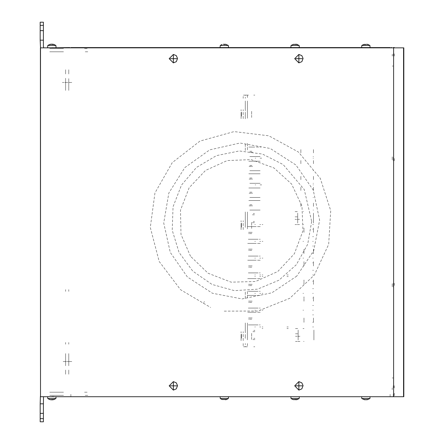 <?xml version="1.0" encoding="UTF-8"?>
<svg xmlns="http://www.w3.org/2000/svg" width="444" height="444" viewBox="0 0 444 444"><rect width="100%" height="100%" fill="white"/><g stroke="black" fill="none" stroke-linecap="round" stroke-linejoin="round"><path stroke-width="0.33" stroke-dasharray="2.22 1.67" d="M203.607 303.124L203.141 303.158M204.523 301.637L203.774 302.386L204.523 301.637M311.677 221.395L307.692 244.256L296.337 264.718L278.965 280.231L257.576 289.166L234.443 290.637L211.999 284.421L192.746 271.112L179.049 252.386L172.222 230.208L173.049 206.821L181.479 185.109L196.481 167.438L216.428 155.628L239.249 150.977L262.443 154.096L283.15 164.563L304.234 189.555L311.677 221.395M224.192 311.116L258.008 311L289.754 298.296L314.391 274.936L328.649 244.361L330.747 210.689L320.274 178.388L298.462 152.053L268.82 135.786L234.099 131.602L199.983 141.059L172.289 162.643L154.95 192.901L150.316 227.467L159.185 261.449L180.519 289.693L210.628 307.481M296.77 276.101L271.856 292.84L242.091 298.934L212.482 293.273L187.385 276.956L170.285 252.386L163.703 222.971L168.859 193.029L184.809 167.599L209.746 149.833L239.988 143.024L270.252 148.446L295.898 164.985L313.236 190.099L319.602 220.174L313.747 250.621L296.77 276.101M190.554 256.288L180.997 234.365L180.48 210.167L189.15 187.773L205.528 170.441L227.228 160.556L251.221 159.607L273.948 167.926L291.597 184.066L301.953 206.149L302.963 230.825L294.383 253.763L277.755 271.495L255.594 281.49L231.113 282.179L208.092 273.232L190.554 256.288M65.584 289.654L65.584 291.369L65.584 289.654M68.753 289.654L68.753 291.369L68.753 289.654M65.584 342.513L65.584 344.228L65.584 342.513M68.753 342.513L68.753 344.228L68.753 342.513M65.584 353.613L65.584 365.246L65.584 353.613M68.753 365.246L68.753 353.613L68.753 365.246M65.584 374.231L65.584 370.002L65.584 374.231M68.753 374.231L68.753 370.002L68.753 374.231M65.584 361.544L65.584 365.773L65.584 357.315L65.584 361.544L71.922 361.544L68.753 361.544L68.753 357.315L68.753 365.773L68.753 361.544L62.41 361.544L65.584 361.544M65.584 82.456L65.584 86.685L65.584 78.227L65.584 82.456L62.41 82.456L68.753 82.456L68.753 78.227L68.753 86.685L68.753 82.456L71.922 82.456L65.584 82.456M65.584 69.769L65.584 73.998L65.584 69.769M65.584 78.755L65.584 90.387L65.584 78.755M68.753 90.387L68.753 78.755L68.753 90.387M68.753 69.769L68.753 73.998L68.753 69.769M51.837 392.202L53.552 392.202L51.837 392.202M51.837 395.371L54.484 395.371L51.837 395.371M40.21 408.585L40.21 404.356L40.21 408.585M43.384 408.585L43.384 404.356L43.384 408.585M40.21 406.471L40.21 401.715L40.21 406.471M43.384 406.471L43.384 401.715L43.384 406.471M40.21 403.829L40.21 413.342M43.384 413.342L43.384 403.829M40.21 421.8L40.21 418.631M84.61 392.202L87.784 392.202L84.61 392.202M87.784 395.371L84.61 395.371L87.784 395.371M63.47 395.371L49.722 395.371L63.47 395.371M43.384 418.631L43.384 421.8M63.47 392.202L49.722 392.202L63.47 392.202M51.837 51.798L53.552 51.798L51.837 51.798M51.837 48.629L54.484 48.629L51.837 48.629M40.21 35.415L40.21 39.644L40.21 35.415M43.384 35.415L43.384 31.185L43.384 35.415M43.384 37.529L43.384 42.285L43.384 37.529M40.21 37.529L40.21 42.285L40.21 37.529M43.384 40.171L43.384 30.658M40.21 30.658L40.21 40.171M40.21 25.369L40.21 22.2M87.784 51.798L84.61 51.798L87.784 51.798M84.61 48.629L87.784 48.629L84.61 48.629M63.47 48.629L49.722 48.629L63.47 48.629M43.384 22.2L43.384 25.369M63.47 51.798L49.722 51.798L63.47 51.798M51.837 47.569L54.484 47.569L51.837 47.569M392.241 56.027L392.241 54.312L392.241 56.027M393.295 56.027L393.295 53.385L393.295 56.027M51.837 396.431L54.484 396.431L51.837 396.431M390.126 394.316L390.126 396.431L390.126 394.316M70.868 396.431L70.868 394.316L70.868 396.431M392.241 387.973L392.241 389.688L392.241 387.973M393.295 387.973L393.295 385.331L393.295 387.973M392.241 283.716L392.241 287.14L392.241 283.716M393.295 287.14L393.295 283.716L393.295 287.14M392.241 156.86L392.241 160.284L392.241 156.86M393.295 160.284L393.295 156.86L393.295 160.284M392.241 66.073L393.295 66.073L392.241 66.073M392.135 377.927L393.295 377.927L392.135 377.927M394.355 56.027L394.355 53.385L394.355 56.027M393.295 285.431L393.295 282.784L393.295 285.431M394.355 285.431L394.355 282.784L394.355 285.431M393.295 158.569L393.295 161.216L393.295 158.569M394.355 158.569L394.355 161.216L394.355 158.569M394.355 387.973L394.355 385.331L394.355 387.973M393.295 396.431L393.295 393.256L393.295 396.431M394.355 393.256L394.355 396.431L394.355 393.256M247.408 343.573L247.408 346.742L243.184 346.742L245.293 346.742L245.293 343.573L245.293 346.742L244.677 346.742L245.915 346.742M245.915 95.144L244.677 95.144L245.293 95.144L245.293 98.313L245.293 95.144L243.184 95.144L243.184 98.313M245.293 110.822L245.293 100.955L245.293 110.822M245.293 114.169L245.293 116.816L245.293 114.169M245.293 221.822L245.293 211.954L245.293 221.822M245.293 225.169L245.293 227.816L245.293 225.169M245.293 332.822L245.293 322.954L245.293 332.822M245.293 336.169L245.293 338.816L245.293 336.169M245.293 118.826L245.293 111.633L245.293 118.826M245.293 150.538L245.293 143.351L245.293 150.538M245.293 224.536L245.293 217.349L245.293 224.536M245.293 298.535L245.293 291.347L245.293 298.535M245.293 330.253L245.293 323.066L245.293 330.253M244.422 95.144L248.468 95.144L246.17 95.144L247.408 95.144L247.408 98.313M247.408 110.822L247.408 100.955L247.408 110.822M247.408 114.169L247.408 116.816L247.408 114.169M247.408 221.822L247.408 211.954L247.408 221.822M247.408 225.169L247.408 227.816L247.408 225.169M247.408 332.822L247.408 322.954L247.408 332.822M247.408 336.169L247.408 338.816L247.408 336.169M247.408 111.633L247.408 118.826L247.408 111.633M247.408 143.351L247.408 150.538L247.408 143.351M247.408 217.349L247.408 224.536L247.408 217.349M247.408 291.347L247.408 298.535L247.408 291.347M247.408 323.066L247.408 330.253L247.408 323.066M243.184 343.573L243.184 346.742L244.422 346.742M243.184 118.665L243.184 109.679L243.184 118.665M243.184 229.665L243.184 220.679L243.184 229.665M243.184 340.665L243.184 331.679L243.184 340.665M241.07 118.665L241.07 109.679L241.07 118.665M241.07 115.884L241.07 112.46L241.07 115.884M241.07 229.665L241.07 220.679L241.07 229.665M241.07 226.884L241.07 223.46L241.07 226.884M241.07 340.665L241.07 331.679L241.07 340.665M241.07 337.884L241.07 334.46L241.07 337.884M245.293 334.46L245.293 337.884L245.293 334.46M245.293 112.46L245.293 115.884L245.293 112.46M245.293 223.46L245.293 226.884L245.293 223.46M247.408 346.742L246.17 346.742L247.408 346.742M247.408 338.389L247.408 333.949L247.408 338.389M241.519 338.284L241.519 334.055L241.519 338.284M247.408 339.871L247.408 332.473L247.408 339.871M241.07 337.834L241.07 334.51L241.07 337.834M251.637 339.449L251.637 332.895L251.637 339.449M247.408 116.389L247.408 111.949L247.408 116.389M241.519 116.284L241.519 112.055L241.519 116.284M247.408 117.871L247.408 110.473L247.408 117.871M241.07 115.834L241.07 112.51L241.07 115.834M251.637 117.449L251.637 110.895L251.637 117.449M247.408 227.389L247.408 222.949L247.408 227.389M241.519 227.284L241.519 223.055L241.519 227.284M247.408 228.871L247.408 221.473L247.408 228.871M241.07 226.834L241.07 223.51L241.07 226.834M251.637 228.449L251.637 221.895L251.637 228.449M253.752 95.144L254.812 95.144L253.752 95.144M254.812 346.742L253.752 346.742L254.812 346.742M313.236 310.167L312.687 310.167L313.236 310.167M303.524 310.167L302.958 310.167L303.524 310.167M262.104 310.167L262.898 310.167L262.104 310.167M260.622 310.167L259.723 310.167L260.622 310.167M254.812 310.167L255.339 310.167L254.812 310.167M303.968 317.987L303.968 322.35L303.968 317.987M313.481 317.987L313.481 322.35L313.481 317.987M251.798 319.203L251.332 319.203M251.609 319.203L248.718 319.203L251.609 319.203M248.884 319.203L248.54 319.203M250.916 319.203L250.072 319.203M250.072 317.937L250.916 317.937M248.54 317.937L248.884 317.937M248.718 317.937L251.609 317.937L248.718 317.937M252.198 317.937L251.609 317.937L252.198 317.937M251.332 317.937L251.798 317.937M248.718 312.226L251.609 312.226L248.718 312.226M252.198 312.226L251.609 312.226L252.198 312.226M248.54 312.226L248.884 312.226M251.332 312.226L253.025 312.226M253.025 324.914L251.332 324.914M250.072 312.226L250.916 312.226M251.57 324.914L259.746 324.914M253.263 324.914L248.324 324.914L253.263 324.914M252.403 324.914L250.782 324.914M253.385 324.914L252.697 324.914M251.654 324.914L256.099 324.914M250.916 324.914L250.072 324.914M248.884 324.914L248.54 324.914M253.857 324.914L253.341 324.914L253.857 324.914M253.341 312.226L253.857 312.226L253.341 312.226M256.099 312.226L251.57 312.226M259.746 312.226L251.654 312.226M253.48 312.226L247.674 312.226L253.48 312.226M250.782 312.226L252.403 312.226M252.697 312.226L253.385 312.226M249.828 319.203L251.16 319.203M248.557 319.203L248.934 319.203M248.934 317.937L248.557 317.937M251.16 317.937L249.828 317.937M248.934 312.226L248.557 312.226M248.557 324.914L248.934 324.914M251.16 312.226L249.828 312.226M249.828 324.914L251.16 324.914M252.037 324.914L259.779 324.914M249.417 324.914L251.482 324.914M256.238 324.914L255.722 324.914M255.511 324.914L253.13 324.914M259.723 324.914L260.256 324.914M253.13 312.226L255.511 312.226M255.722 312.226L256.238 312.226M259.779 312.226L252.037 312.226M251.482 312.226L249.417 312.226M260.256 312.226L259.723 312.226M312.687 314.846L313.481 314.846L312.687 314.846M313.481 322.294L312.687 322.294L313.481 322.294M313.481 326.973L312.687 326.973L313.481 326.973M262.898 326.973L262.104 326.973L262.898 326.973M260.622 326.973L259.723 326.973L260.622 326.973M254.812 326.973L255.339 326.973L254.812 326.973M313.236 293.356L312.687 293.356L313.236 293.356M303.524 293.356L302.958 293.356L303.524 293.356M262.104 293.356L262.898 293.356L262.104 293.356M260.622 293.356L259.723 293.356L260.622 293.356M254.812 293.356L255.339 293.356L254.812 293.356M303.968 301.182L303.968 296.82L303.968 301.182M313.481 301.182L313.481 296.82L313.481 301.182M251.798 302.397L251.332 302.397M251.609 302.397L248.718 302.397L251.609 302.397M248.884 302.397L248.54 302.397M250.916 302.397L250.072 302.397M250.072 301.126L250.916 301.126M248.54 301.126L248.884 301.126M248.718 301.126L251.609 301.126L248.718 301.126M252.198 301.126L251.609 301.126L252.198 301.126M251.332 301.126L251.798 301.126M248.718 295.421L251.609 295.421L248.718 295.421M252.198 295.421L251.609 295.421L252.198 295.421M248.54 295.421L248.884 295.421M251.332 295.421L253.025 295.421M253.025 308.103L251.332 308.103M250.072 295.421L250.916 295.421M251.57 308.103L259.746 308.103M253.263 308.103L248.324 308.103L253.263 308.103M252.403 308.103L250.782 308.103M253.385 308.103L252.697 308.103M251.654 308.103L256.099 308.103M250.916 308.103L250.072 308.103M248.884 308.103L248.54 308.103M253.857 308.103L253.341 308.103L253.857 308.103M253.341 295.421L253.857 295.421L253.341 295.421M256.099 295.421L251.57 295.421M259.746 295.421L251.654 295.421M253.48 295.421L247.674 295.421L253.48 295.421M250.782 295.421L252.403 295.421M252.697 295.421L253.385 295.421M249.828 302.397L251.16 302.397M248.557 302.397L248.934 302.397M248.934 301.126L248.557 301.126M251.16 301.126L249.828 301.126M248.934 295.421L248.557 295.421M248.557 308.103L248.934 308.103M251.16 295.421L249.828 295.421M249.828 308.103L251.16 308.103M252.037 308.103L259.779 308.103M249.417 308.103L251.482 308.103M256.238 308.103L255.722 308.103M255.511 308.103L253.13 308.103M259.723 308.103L260.256 308.103M253.13 295.421L255.511 295.421M255.722 295.421L256.238 295.421M259.779 295.421L252.037 295.421M251.482 295.421L249.417 295.421M260.256 295.421L259.723 295.421M312.687 298.035L313.481 298.035L312.687 298.035M313.481 305.489L312.687 305.489L313.481 305.489M262.104 276.551L262.898 276.551L262.104 276.551M260.622 276.551L259.723 276.551L260.622 276.551M254.812 276.551L255.339 276.551L254.812 276.551M303.968 284.371L303.968 280.009L303.968 284.371M313.481 284.371L313.481 280.009L313.481 284.371M251.798 285.586L251.332 285.586M251.609 285.586L248.718 285.586L251.609 285.586M248.884 285.586L248.54 285.586M250.916 285.586L250.072 285.586M250.072 284.321L250.916 284.321M248.54 284.321L248.884 284.321M248.718 284.321L251.609 284.321L248.718 284.321M252.198 284.321L251.609 284.321L252.198 284.321M251.332 284.321L251.798 284.321M248.718 278.61L251.609 278.61L248.718 278.61M252.198 278.61L251.609 278.61L252.198 278.61M248.54 278.61L248.884 278.61M251.332 278.61L253.025 278.61M253.025 291.297L251.332 291.297M250.072 278.61L250.916 278.61M251.57 291.297L259.746 291.297M253.263 291.297L248.324 291.297L253.263 291.297M252.403 291.297L250.782 291.297M253.385 291.297L252.697 291.297M251.654 291.297L256.099 291.297M250.916 291.297L250.072 291.297M248.884 291.297L248.54 291.297M253.857 291.297L253.341 291.297L253.857 291.297M253.341 278.61L253.857 278.61L253.341 278.61M256.099 278.61L251.57 278.61M259.746 278.61L251.654 278.61M253.48 278.61L247.674 278.61L253.48 278.61M250.782 278.61L252.403 278.61M252.697 278.61L253.385 278.61M249.828 285.586L251.16 285.586M248.557 285.586L248.934 285.586M248.934 284.321L248.557 284.321M251.16 284.321L249.828 284.321M248.934 278.61L248.557 278.61M248.557 291.297L248.934 291.297M251.16 278.61L249.828 278.61M249.828 291.297L251.16 291.297M252.037 291.297L259.779 291.297M249.417 291.297L251.482 291.297M256.238 291.297L255.722 291.297M255.511 291.297L253.13 291.297M259.723 291.297L260.256 291.297M253.13 278.61L255.511 278.61M255.722 278.61L256.238 278.61M259.779 278.61L252.037 278.61M251.482 278.61L249.417 278.61M260.256 278.61L259.723 278.61M312.687 281.224L313.481 281.224L312.687 281.224M313.481 288.678L312.687 288.678L313.481 288.678M313.236 258.153L312.687 258.153L313.236 258.153M303.524 258.153L302.958 258.153L303.524 258.153M262.104 258.153L262.898 258.153L262.104 258.153M260.622 258.153L259.723 258.153L260.622 258.153M254.812 258.153L255.339 258.153L254.812 258.153M303.968 265.978L303.968 261.616L303.968 265.978M313.481 265.978L313.481 261.616L313.481 265.978M251.798 267.194L251.332 267.194M251.609 267.194L248.718 267.194L251.609 267.194M248.884 267.194L248.54 267.194M250.916 267.194L250.072 267.194M250.072 265.923L250.916 265.923M248.54 265.923L248.884 265.923M248.718 265.923L251.609 265.923L248.718 265.923M252.198 265.923L251.609 265.923L252.198 265.923M251.332 265.923L251.798 265.923M248.718 260.217L251.609 260.217L248.718 260.217M252.198 260.217L251.609 260.217L252.198 260.217M248.54 260.217L248.884 260.217M251.332 260.217L253.025 260.217M253.025 272.899L251.332 272.899M250.072 260.217L250.916 260.217M251.57 272.899L259.746 272.899M253.263 272.899L248.324 272.899L253.263 272.899M252.403 272.899L250.782 272.899M253.385 272.899L252.697 272.899M251.654 272.899L256.099 272.899M250.916 272.899L250.072 272.899M248.884 272.899L248.54 272.899M253.857 272.899L253.341 272.899L253.857 272.899M253.341 260.217L253.857 260.217L253.341 260.217M256.099 260.217L251.57 260.217M259.746 260.217L251.654 260.217M253.48 260.217L247.674 260.217L253.48 260.217M250.782 260.217L252.403 260.217M252.697 260.217L253.385 260.217M249.828 267.194L251.16 267.194M248.557 267.194L248.934 267.194M248.934 265.923L248.557 265.923M251.16 265.923L249.828 265.923M248.934 260.217L248.557 260.217M248.557 272.899L248.934 272.899M251.16 260.217L249.828 260.217M249.828 272.899L251.16 272.899M252.037 272.899L259.779 272.899M249.417 272.899L251.482 272.899M256.238 272.899L255.722 272.899M255.511 272.899L253.13 272.899M259.723 272.899L260.256 272.899M253.13 260.217L255.511 260.217M255.722 260.217L256.238 260.217M259.779 260.217L252.037 260.217M251.482 260.217L249.417 260.217M260.256 260.217L259.723 260.217M312.687 262.831L313.481 262.831L312.687 262.831M313.481 270.285L312.687 270.285L313.481 270.285M313.481 274.964L312.687 274.964L313.481 274.964M262.898 274.964L262.104 274.964L262.898 274.964M260.622 274.964L259.723 274.964L260.622 274.964M254.812 274.964L255.339 274.964L254.812 274.964M313.236 241.347L312.687 241.347L313.236 241.347M303.524 241.347L302.958 241.347L303.524 241.347M262.104 241.347L262.898 241.347L262.104 241.347M260.622 241.347L259.723 241.347L260.622 241.347M254.812 241.347L255.339 241.347L254.812 241.347M303.968 249.167L303.968 253.53L303.968 249.167M313.481 249.167L313.481 253.53L313.481 249.167M251.798 250.383L251.332 250.383M251.609 250.383L248.718 250.383L251.609 250.383M248.884 250.383L248.54 250.383M250.916 250.383L250.072 250.383M250.072 249.117L250.916 249.117M248.54 249.117L248.884 249.117M248.718 249.117L251.609 249.117L248.718 249.117M252.198 249.117L251.609 249.117L252.198 249.117M251.332 249.117L251.798 249.117M248.718 243.406L251.609 243.406L248.718 243.406M252.198 243.406L251.609 243.406L252.198 243.406M248.54 243.406L248.884 243.406M251.332 243.406L253.025 243.406M253.025 256.094L251.332 256.094M250.072 243.406L250.916 243.406M251.57 256.094L259.746 256.094M253.263 256.094L248.324 256.094L253.263 256.094M252.403 256.094L250.782 256.094M253.385 256.094L252.697 256.094M251.654 256.094L256.099 256.094M250.916 256.094L250.072 256.094M248.884 256.094L248.54 256.094M253.857 256.094L253.341 256.094L253.857 256.094M253.341 243.406L253.857 243.406L253.341 243.406M256.099 243.406L251.57 243.406M259.746 243.406L251.654 243.406M253.48 243.406L247.674 243.406L253.48 243.406M250.782 243.406L252.403 243.406M252.697 243.406L253.385 243.406M249.828 250.383L251.16 250.383M248.557 250.383L248.934 250.383M248.934 249.117L248.557 249.117M251.16 249.117L249.828 249.117M248.934 243.406L248.557 243.406M248.557 256.094L248.934 256.094M251.16 243.406L249.828 243.406M249.828 256.094L251.16 256.094M252.037 256.094L259.779 256.094M249.417 256.094L251.482 256.094M256.238 256.094L255.722 256.094M255.511 256.094L253.13 256.094M259.723 256.094L260.256 256.094M253.13 243.406L255.511 243.406M255.722 243.406L256.238 243.406M259.779 243.406L252.037 243.406M251.482 243.406L249.417 243.406M260.256 243.406L259.723 243.406M312.687 246.026L313.481 246.026L312.687 246.026M313.481 253.474L312.687 253.474L313.481 253.474M312.687 224.536L313.481 224.536L312.687 224.536M262.104 224.536L262.898 224.536L262.104 224.536M260.622 224.536L259.723 224.536L260.622 224.536M254.812 224.536L255.339 224.536L254.812 224.536M303.968 232.362L303.968 228L303.968 232.362M313.481 232.362L313.481 228L313.481 232.362M251.798 233.577L251.332 233.577M251.609 233.577L248.718 233.577L251.609 233.577M248.884 233.577L248.54 233.577M250.916 233.577L250.072 233.577M250.072 232.306L250.916 232.306M248.54 232.306L248.884 232.306M248.718 232.306L251.609 232.306L248.718 232.306M252.198 232.306L251.609 232.306L252.198 232.306M251.332 232.306L251.798 232.306M248.718 226.601L251.609 226.601L248.718 226.601M252.198 226.601L251.609 226.601L252.198 226.601M248.54 226.601L248.884 226.601M251.332 226.601L253.025 226.601M253.025 239.283L251.332 239.283M250.072 226.601L250.916 226.601M251.57 239.283L259.746 239.283M253.263 239.283L248.324 239.283L253.263 239.283M252.403 239.283L250.782 239.283M253.385 239.283L252.697 239.283M251.654 239.283L256.099 239.283M250.916 239.283L250.072 239.283M248.884 239.283L248.54 239.283M253.857 239.283L253.341 239.283L253.857 239.283M253.341 226.601L253.857 226.601L253.341 226.601M256.099 226.601L251.57 226.601M259.746 226.601L251.654 226.601M253.48 226.601L247.674 226.601L253.48 226.601M250.782 226.601L252.403 226.601M252.697 226.601L253.385 226.601M249.828 233.577L251.16 233.577M248.557 233.577L248.934 233.577M248.934 232.306L248.557 232.306M251.16 232.306L249.828 232.306M248.934 226.601L248.557 226.601M248.557 239.283L248.934 239.283M251.16 226.601L249.828 226.601M249.828 239.283L251.16 239.283M252.037 239.283L259.779 239.283M249.417 239.283L251.482 239.283M256.238 239.283L255.722 239.283M255.511 239.283L253.13 239.283M259.723 239.283L260.256 239.283M253.13 226.601L255.511 226.601M255.722 226.601L256.238 226.601M259.779 226.601L252.037 226.601M251.482 226.601L249.417 226.601M260.256 226.601L259.723 226.601M312.687 229.215L313.481 229.215L312.687 229.215M313.481 236.669L312.687 236.669L313.481 236.669M287.346 274.964L288.261 274.964M287.346 276.551L288.261 276.551M286.907 276.551L287.856 276.551M286.907 274.964L287.856 274.964M262.898 328.56L262.104 328.56L262.898 328.56M302.958 328.56L303.518 328.56L302.958 328.56M287.346 326.973L288.261 326.973M287.346 328.56L288.261 328.56M286.907 328.56L287.856 328.56M286.907 326.973L287.856 326.973M297.73 333.766L295.482 333.766L297.73 333.766M297.73 328.56L295.482 328.56L297.73 328.56M299.972 336.252L295.482 336.252L299.972 336.252M299.972 341.458L295.482 341.458L299.972 341.458M313.902 335.009L313.902 332.922L313.902 335.009M298.152 335.009L298.152 332.922L298.152 335.009M298.152 330.042L298.152 339.976L298.152 330.042M313.902 339.976L313.902 330.042L313.902 339.976M254.895 331.679L253.724 331.679L254.895 331.679M253.724 330.408L254.895 330.408L253.724 330.408M253.43 331.679L253.724 331.679L253.43 331.679M252.908 331.679L253.541 331.679L252.908 331.679M254.895 339.605L253.724 339.605L254.895 339.605M253.724 338.339L254.895 338.339L253.724 338.339M253.43 339.605L253.724 339.605L253.43 339.605M252.908 339.605L253.541 339.605L252.908 339.605M303.613 328.56L304.035 328.56L303.613 328.56M304.018 341.458L303.613 341.458L304.018 341.458M297.308 216.844L295.06 216.844L297.308 216.844M297.308 211.638L295.06 211.638L297.308 211.638M299.556 219.33L295.06 219.33L299.556 219.33M299.556 224.536L295.06 224.536L299.556 224.536M313.481 218.087L313.481 216L313.481 218.087M297.73 218.087L297.73 216L297.73 218.087M297.73 213.12L297.73 223.055L297.73 213.12M313.481 223.055L313.481 213.12L313.481 223.055M254.473 214.757L253.302 214.757L254.473 214.757M253.302 213.492L254.473 213.492L253.302 213.492M253.008 214.757L253.302 214.757L253.008 214.757M252.486 214.757L253.119 214.757L252.486 214.757M254.473 222.688L253.302 222.688L254.473 222.688M253.302 221.417L254.473 221.417L253.302 221.417M253.008 222.688L253.302 222.688L253.008 222.688M252.486 222.688L253.119 222.688L252.486 222.688M303.191 211.638L303.613 211.638L303.191 211.638M303.596 224.536L303.191 224.536L303.596 224.536M313.481 210.056L313.053 210.056L313.481 210.056M252.02 210.056L260.145 210.056M249.783 210.056L251.848 210.056M252.769 210.056L251.149 210.056M253.752 210.056L253.063 210.056M252.519 210.056L252.164 210.056M253.391 210.056L256.466 210.056M260.09 210.056L251.698 210.056M254.223 210.056L253.707 210.056M251.282 210.056L250.438 210.056M250.194 210.056L251.526 210.056M313.481 203.075L313.481 206.671L313.481 203.075M300.843 203.075L300.843 206.671L300.843 203.075M249.084 205.827L251.97 205.827L249.084 205.827M252.564 205.827L251.976 205.827L252.564 205.827M250.194 205.827L251.526 205.827M251.526 204.767L250.194 204.767M251.976 204.767L249.084 204.767L251.976 204.767M252.564 200.538L248.779 200.538L252.564 200.538M252.586 200.538L252.164 200.538M250.194 200.538L251.526 200.538M251.282 205.827L250.438 205.827M250.438 204.767L251.282 204.767M251.282 200.538L250.438 200.538M252.519 200.538L251.698 200.538M253.391 200.538L256.466 200.538M252.02 197.475L260.145 197.475M253.063 200.538L253.752 200.538M251.149 200.538L252.769 200.538M260.145 200.538L252.02 200.538M252.403 200.538L260.09 200.538M254.223 200.538L253.707 200.538M313.481 197.475L313.053 197.475L313.481 197.475M251.848 200.538L249.783 200.538M249.783 197.475L251.848 197.475M252.769 197.475L251.149 197.475M253.752 197.475L253.063 197.475M252.519 197.475L252.164 197.475M253.391 197.475L256.466 197.475M260.09 197.475L251.698 197.475M254.223 197.475L253.707 197.475M251.282 197.475L250.438 197.475M250.194 197.475L251.526 197.475M313.481 190.498L313.481 186.902L313.481 190.498M300.843 190.498L300.843 186.902L300.843 190.498M249.084 193.245L251.97 193.245L249.084 193.245M252.564 193.245L251.976 193.245L252.564 193.245M250.194 193.245L251.526 193.245M251.526 192.191L250.194 192.191M251.976 192.191L249.084 192.191L251.976 192.191M252.564 187.962L248.779 187.962L252.564 187.962M252.586 187.962L252.164 187.962M250.194 187.962L251.526 187.962M251.282 193.245L250.438 193.245M250.438 192.191L251.282 192.191M251.282 187.962L250.438 187.962M252.519 187.962L251.698 187.962M253.391 187.962L256.466 187.962M260.622 184.893L261.677 184.893L260.622 184.893M253.063 187.962L253.752 187.962M251.149 187.962L252.769 187.962M260.145 187.962L252.02 187.962M252.403 187.962L260.09 187.962M254.223 187.962L253.707 187.962M255.178 184.893L255.705 184.893L255.178 184.893M260.528 184.893L260.09 184.893L260.528 184.893M313.481 184.893L313.053 184.893L313.481 184.893M251.848 187.962L249.783 187.962M313.481 183.311L313.053 183.311L313.481 183.311M252.02 183.311L260.145 183.311M249.783 183.311L251.848 183.311M252.769 183.311L251.149 183.311M253.752 183.311L253.063 183.311M252.519 183.311L252.164 183.311M253.391 183.311L256.466 183.311M260.09 183.311L251.698 183.311M254.223 183.311L253.707 183.311M251.282 183.311L250.438 183.311M250.194 183.311L251.526 183.311M313.481 176.329L313.481 179.925L313.481 176.329M300.843 176.329L300.843 179.925L300.843 176.329M249.084 179.082L251.97 179.082L249.084 179.082M252.564 179.082L251.976 179.082L252.564 179.082M250.194 179.082L251.526 179.082M251.526 178.022L250.194 178.022M251.976 178.022L249.084 178.022L251.976 178.022M252.564 173.793L248.779 173.793L252.564 173.793M252.586 173.793L252.164 173.793M250.194 173.793L251.526 173.793M251.282 179.082L250.438 179.082M250.438 178.022L251.282 178.022M251.282 173.793L250.438 173.793M252.519 173.793L251.698 173.793M253.391 173.793L256.466 173.793M252.02 170.729L260.145 170.729M253.063 173.793L253.752 173.793M251.149 173.793L252.769 173.793M260.145 173.793L252.02 173.793M252.403 173.793L260.09 173.793M254.223 173.793L253.707 173.793M313.481 170.729L313.053 170.729L313.481 170.729M251.848 173.793L249.783 173.793M249.783 170.729L251.848 170.729M252.769 170.729L251.149 170.729M253.752 170.729L253.063 170.729M252.519 170.729L252.164 170.729M253.391 170.729L256.466 170.729M260.09 170.729L251.698 170.729M254.223 170.729L253.707 170.729M251.282 170.729L250.438 170.729M250.194 170.729L251.526 170.729M313.481 163.753L313.481 160.156L313.481 163.753M300.843 163.753L300.843 160.156L300.843 163.753M249.084 166.5L251.97 166.5L249.084 166.5M252.564 166.5L251.976 166.5L252.564 166.5M250.194 166.5L251.526 166.5M251.526 165.446L250.194 165.446M251.976 165.446L249.084 165.446L251.976 165.446M252.564 161.216L248.779 161.216L252.564 161.216M252.586 161.216L252.164 161.216M250.194 161.216L251.526 161.216M251.282 166.5L250.438 166.5M250.438 165.446L251.282 165.446M251.282 161.216L250.438 161.216M252.519 161.216L251.698 161.216M253.391 161.216L256.466 161.216M260.622 158.147L261.677 158.147L260.622 158.147M253.063 161.216L253.752 161.216M251.149 161.216L252.769 161.216M260.145 161.216L252.02 161.216M252.403 161.216L260.09 161.216M254.223 161.216L253.707 161.216M255.178 158.147L255.705 158.147L255.178 158.147M260.528 158.147L260.09 158.147L260.528 158.147M313.481 158.147L313.053 158.147L313.481 158.147M251.848 161.216L249.783 161.216M313.481 156.566L313.053 156.566L313.481 156.566M252.02 156.566L260.145 156.566M249.783 156.566L251.848 156.566M252.769 156.566L251.149 156.566M253.752 156.566L253.063 156.566M252.519 156.566L252.164 156.566M253.391 156.566L256.466 156.566M260.09 156.566L251.698 156.566M254.223 156.566L253.707 156.566M251.282 156.566L250.438 156.566M250.194 156.566L251.526 156.566M313.481 149.584L313.481 153.18L313.481 149.584M300.843 149.584L300.843 153.18L300.843 149.584M249.084 152.336L251.97 152.336L249.084 152.336M252.564 152.336L251.976 152.336L252.564 152.336M250.194 152.336L251.526 152.336M251.526 151.276L250.194 151.276M251.976 151.276L249.084 151.276L251.976 151.276M252.564 147.047L248.779 147.047L252.564 147.047M250.194 147.047L251.526 147.047M251.282 152.336L250.438 152.336M250.438 151.276L251.282 151.276M251.282 147.047L250.438 147.047M260.09 147.047L260.622 147.047L260.09 147.047M260.145 147.047L260.622 147.047M252.519 147.047L259.562 147.047"/><path stroke-width="0.67" d="M40.21 413.342L40.21 403.829L43.384 403.829L43.384 413.342L40.21 413.342L40.21 421.8L43.384 421.8L43.384 413.342M43.384 30.658L43.384 40.171L40.21 40.171L40.21 30.658L43.384 30.658L43.384 22.2L40.21 22.2L40.21 30.658M390.126 47.835L392.207 47.835M69.808 47.835L70.868 47.835M394.355 47.835L393.295 47.835M52.886 44.234L51.16 44.2M53.924 44.461L55.883 45.455L47.797 45.455L47.608 47.569M50.805 44.234L49.761 44.472L51.382 44.261M52.514 44.2L52.292 44.472L53.918 44.472L53.052 44.261M49.756 399.539L47.797 398.546L55.883 398.546L56.044 396.692M50.788 399.767L52.514 399.8M52.875 399.767L53.918 399.528L52.292 399.528M51.16 399.8L51.382 399.528L50.805 399.767M393.617 47.835L403.79 47.835L403.79 396.692L40.532 396.692L40.532 47.835L393.617 47.835L393.617 396.692M223.254 44.306L225.696 44.283L228.349 45.455L220.257 45.455L220.074 47.569M293.978 44.383L296.514 44.283L299.128 45.455L291.042 45.455L290.859 47.569M369.802 45.455L361.827 45.455L361.644 47.569M220.374 398.546L228.349 398.546L228.51 396.692M291.081 398.546L299.128 398.546L299.295 396.692M369.913 398.546L367.244 399.717L366.955 399.472L367.249 399.722L364.485 399.722L361.827 398.546L369.913 398.546L370.074 396.692M173.371 62.898L176.34 61.655L177.556 58.436L176.279 55.628L173.371 54.446L169.186 58.669L173.371 62.898L173.354 54.446L169.17 58.669L173.371 62.898M298.873 62.898L301.842 61.655L303.063 58.436L301.781 55.628L298.873 54.446L294.688 58.669L298.856 54.446L298.873 62.898L294.677 58.669L298.856 62.898M173.371 390.087L176.34 388.844L177.556 385.625L176.279 382.811L173.371 381.629L169.186 385.858L173.371 390.087L173.354 381.629L169.17 385.858L173.371 390.087M298.873 390.087L301.842 388.844L303.063 385.625L301.781 382.811L298.873 381.629L294.688 385.858L298.856 381.629L298.873 390.087L294.677 385.858L298.856 390.087M170.268 58.669L176.751 58.669L170.268 58.669M295.771 58.669L302.253 58.669L295.771 58.669M170.268 385.858L176.751 385.858L170.268 385.858M295.771 385.858L302.253 385.858L295.771 385.858M43.384 421.8L40.21 421.8M40.21 403.829L40.376 396.176M43.384 403.829L43.534 396.692M40.21 40.171L40.532 47.835M43.384 40.171L43.384 46.515L43.845 47.835M70.868 47.569L390.126 47.569M69.808 47.569L45.493 47.835M393.295 47.569L394.355 47.569M51.088 44.206L50.788 44.234M52.892 399.767L52.564 399.794M50.627 399.739L49.761 399.528L50.627 399.739M391.181 47.569L391.708 47.641M40.376 47.835L40.532 396.692M225.38 44.283L225.102 44.505M225.241 44.283L224.375 44.533M224.614 44.283L224.253 44.494M221.989 44.539L220.257 45.455M296.32 44.283L296.048 44.505M296.575 44.3L297.363 44.539M296.198 44.383L295.837 44.517M295.804 44.283L295.105 44.306M363.697 44.517L365.873 44.505M366.5 44.283L368.12 44.539M368.048 44.517L367.144 44.306M367.155 44.283L366.855 44.278M364.89 44.278L365.49 44.505M365.046 44.283L365.318 44.517M225.308 399.717L225.624 399.65M225.669 399.717L226.612 399.461L223.582 399.495M224.115 399.489L222.072 399.489M296.076 399.722L296.381 399.678M296.403 399.717L297.363 399.461L295.382 399.472M295.643 399.717L294.472 399.489M294.2 399.717L292.907 399.495M294.1 399.722L294.772 399.495M295.088 399.489L295.404 399.495M367.266 399.717L366.977 399.461M365.456 399.683L364.496 399.722L364.785 399.472M365.473 399.717L365.873 399.722M43.384 418.631L40.21 418.631M40.21 25.369L43.384 25.369M403.552 47.835L403.552 396.692M49.756 44.461L47.797 45.455M55.883 45.455L56.066 47.569M53.924 399.539L55.883 398.546M47.797 398.546L47.636 396.692M228.349 45.455L228.532 47.569M293.595 44.3L291.042 45.455M299.128 45.455L299.317 47.569M363.647 44.505L361.827 45.455M370.102 47.569L369.913 45.455L368.098 44.505M220.096 396.692L220.257 398.546L222.033 399.478M226.573 399.478L228.349 398.546M290.881 396.692L291.042 398.546L292.851 399.489M297.325 399.489L299.128 398.546M361.827 398.546L361.666 396.692"/></g></svg>

